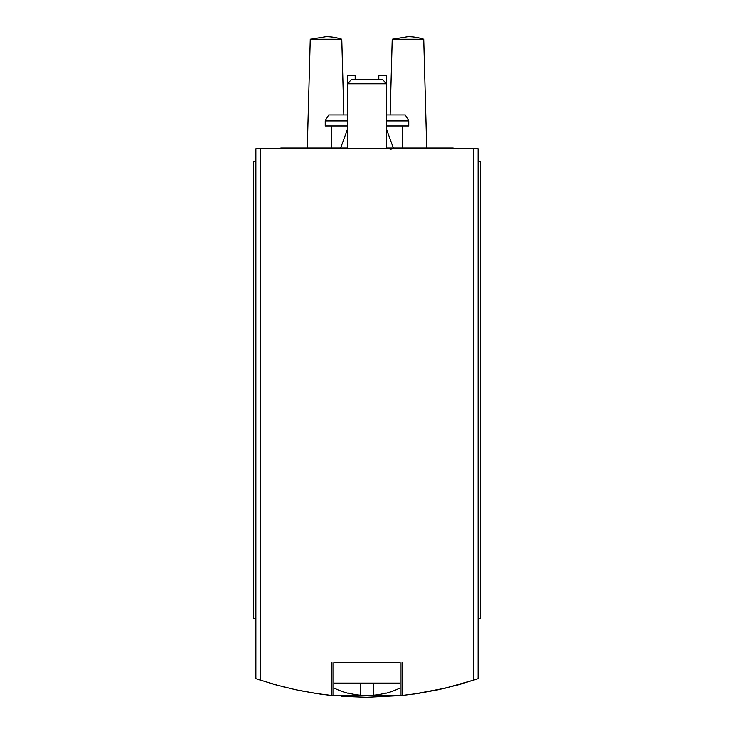 <?xml version="1.0" encoding="UTF-8"?>
<svg xmlns="http://www.w3.org/2000/svg" width="734" height="734" viewBox="0 0 734 734"><rect width="100%" height="100%" fill="white"/><g stroke="black" fill="none" stroke-linecap="round" stroke-linejoin="round"><path stroke-width="1.1" d="M323.712 694.538L331.695 695.465L403.37 695.355M332.181 695.511L333.75 695.676L331.952 695.493L331.952 662.628M401.819 695.511L417.674 693.511L438.336 689.74L458.722 684.712L478.118 678.656L478.118 148.8L255.882 148.8L255.882 678.656L275.278 684.712L295.664 689.74L316.326 693.511L331.952 695.493M279.984 685.987L258.377 679.51M283.379 686.868L281.159 686.299M300.188 690.685L319.712 693.997M320.354 694.089L321.565 694.254M341.136 696.318L366.633 697.3M366.963 697.3L401.874 695.511M414.288 694.006L445.272 688.18L475.586 679.519M478.118 618.496L480.486 618.496L480.486 161.407L478.118 161.407M255.882 161.407L253.514 161.407L253.514 618.496L255.882 618.496M347.301 125.945L325.235 125.945L325.235 120.899L328.694 114.917L347.301 114.917M386.699 114.917L405.306 114.917L408.765 120.899L386.699 120.899M386.699 125.945L408.765 125.945L408.765 120.899M325.235 120.899L347.301 120.899M341.778 39.26A49.839 49.839 0 0 0 326.024 36.7L310.262 39.26L341.778 39.26L343.851 114.917M423.738 39.26A49.839 49.839 0 0 0 407.976 36.7L392.222 39.26L423.738 39.26L426.72 148.011M355.183 79.446L355.183 75.51L347.301 75.51L347.301 83.795L386.699 83.795L386.699 75.51L378.817 75.51L378.817 79.446M402.048 695.493L402.048 662.628M348.09 693.052L348.09 693.052A74.538 74.538 0 0 0 360.77 695.236L360.77 683.115L400.158 683.115M333.842 683.115L360.77 683.115M373.23 683.115L373.23 695.236A74.538 74.538 0 0 0 385.91 693.052L385.91 693.052M333.842 695.676L333.842 662.628L400.158 662.628L400.158 695.676M347.301 148.8L347.301 83.795L351.65 79.446L382.35 79.446L386.699 83.795L386.699 148.8M386.699 129.707L393.36 148.011M277.59 148.8L281.012 148.011M473.788 680.115L473.788 148.8M260.212 680.115L260.212 148.8M402.461 148.011L402.461 125.945M331.539 148.011L331.539 125.945M310.262 39.26L307.28 148.011M392.222 39.26L390.149 114.917M333.842 687.969A74.767 74.767 0 0 0 348.09 693.291M385.91 693.291A74.767 74.767 0 0 0 400.158 687.969M387.488 662.545L388.277 662.628M347.301 129.707L340.64 148.011M391.13 149.277L389.066 148.8M419.894 148.011L386.699 148.011M452.997 148.011L456.41 148.8L452.997 148.011L386.8 148.011L390.213 148.8M347.301 148.011L281.003 148.011"/></g></svg>
